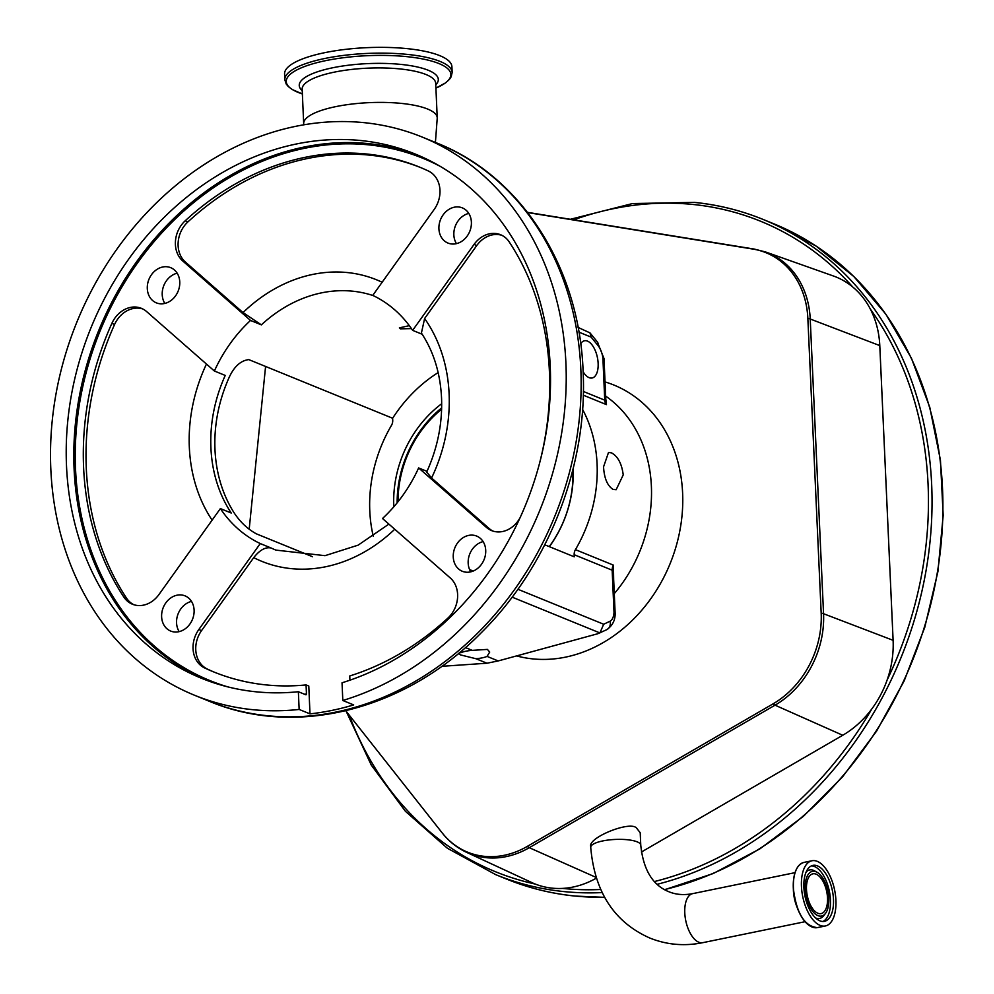 <?xml version="1.0" encoding="UTF-8"?>
<svg xmlns="http://www.w3.org/2000/svg" width="994" height="994" viewBox="0 0 994 994"><rect width="100%" height="100%" fill="white"/><g stroke="black" fill="none" stroke-linecap="round" stroke-linejoin="round"><path stroke-width="1.49" d="M835.917 900.39A33.287 16.277 78.4 0 0 811.999 860.754A33.287 16.277 78.4 0 0 801.45 886.337A33.287 16.277 78.4 0 0 825.368 925.973A33.287 16.277 78.4 0 0 835.917 900.39M833.481 899.396A28.565 13.978 78.4 0 0 812.943 865.376A28.565 13.978 78.4 0 0 803.885 887.331A28.565 13.978 78.4 0 0 824.424 921.351A28.565 13.978 78.4 0 0 833.481 899.396M805.19 888.884A22.812 11.158 78.4 0 0 812.993 911.697A22.812 11.158 78.4 0 0 825.505 913.374A22.812 11.158 78.4 0 0 828.81 898.526A22.812 11.158 78.4 0 0 817.08 872.272A22.812 11.158 78.4 0 0 805.19 888.884M827.517 897.992A20.315 9.94 78.4 0 0 812.918 873.813A20.315 9.94 78.4 0 0 806.482 889.419A20.315 9.94 78.4 0 0 821.081 913.61A20.315 9.94 78.4 0 0 827.517 897.992M636.533 828.027L640.211 832.748L640.757 845.124A25.036 6.784 177.5 0 0 637.129 841.831A25.036 6.784 177.5 0 0 609.931 839.843A25.036 6.784 177.5 0 0 590.809 846.714C587.007 838.029 630.034 820.448 636.533 828.027M795.026 872.657L692.719 893.631A25.036 12.239 78.4 0 0 684.779 912.877A25.036 12.239 78.4 0 0 698.794 942.225A25.036 12.239 78.4 0 0 702.77 942.672C684.468 946.375 666.85 944.834 649.927 938.075C614.429 922.357 594.71 892.239 590.759 847.745L590.809 846.714M641.391 852.032L842.738 735.262A91.535 75.879 -67.8 0 0 871.763 709.008A91.535 75.879 112.2 0 0 887.133 679.995A91.535 75.879 -67.8 0 0 893.109 640.322L879.789 345.601A91.535 75.879 -67.8 0 0 870.359 309.109A91.535 75.879 112.2 0 0 852.678 286.943A91.535 75.879 -67.8 0 0 833.382 275.984L765.529 251.954A88.155 73.084 112.2 0 1 810.222 319.012L879.789 345.601M527.702 212.579L752.893 249.059A87.559 72.587 112.2 0 1 807.849 318.353A13.108 3.566 -2.6 0 1 810.222 319.012L823.554 613.733A88.155 73.084 112.2 0 1 775.034 705.181L529.28 847.696A88.155 73.084 112.2 0 1 466.596 852.343L531.902 882.61A91.535 75.879 -67.8 0 0 535.281 884.064A91.535 75.879 112.2 0 0 562.43 888.412A91.535 75.879 -67.8 0 0 596.226 878.224M807.849 318.353L821.181 613.074A87.559 72.587 112.2 0 1 772.984 703.901L527.242 846.428A87.559 72.587 112.2 0 1 442.131 832.823L345.775 710.76L442.231 832.96A13.108 6.635 -38.3 0 1 442.131 832.823M249.183 529.293L265.584 366.463M614.28 593.617A133.022 110.272 -67.8 0 0 651.393 486.364A133.022 110.272 -67.8 0 0 605.657 396.097M438.155 372.588A136.29 112.993 -67.8 0 0 392.63 418.25L392.729 420.363A7.865 6.523 112.2 0 1 391.45 425.407A133.022 110.272 -67.8 0 0 369.78 510.841A133.022 110.272 -67.8 0 0 373.284 536.338M623.226 474.883L616.156 489.707L613.025 489.383C607.384 485.78 604.228 478.276 603.544 466.857L608.514 452.469L611.422 452.842C617.833 456.258 621.772 463.614 623.226 474.883M517.886 589.268L603.681 624.244L610.03 621.225A15.357 7.505 78.4 0 0 614.006 612.453L612.167 570.196L574.159 554.702A7.865 6.523 112.2 0 1 575.439 549.657A133.022 110.272 -67.8 0 0 597.096 464.235A133.022 110.272 -67.8 0 0 582.583 409.441M575.439 549.657L613.447 565.151L613.658 579.465M441.684 403.75A104.929 86.987 -67.8 0 0 393.786 505.921A104.929 86.987 -67.8 0 0 393.823 506.791M549.396 546.675A104.929 86.987 -67.8 0 0 573.103 469.156A104.929 86.987 -67.8 0 0 573.091 468.895M578.073 327.424L589.989 332.878L591.144 337.128L578.918 332.145M409.317 325.659L399.389 327.858L400.42 328.84L411.429 328.604M597.99 345.514A7.865 5.007 140.8 0 0 597.369 341.936L604.017 358.586L602.898 357.927A15.357 7.505 78.4 0 0 597.99 345.514L591.144 337.128M604.017 358.61L605.768 398.669L604.737 400.172L602.898 357.927M392.63 418.25L248.773 359.604C240.113 360.685 233.217 367.432 228.098 379.832A136.29 112.993 112.2 0 0 214.977 449.437A136.29 112.993 112.2 0 0 233.888 512.482C240.026 521.9 247.518 529.019 256.377 533.84L312.563 556.739M177.156 273.201A18.998 15.755 -67.8 0 0 162.221 294.684A18.998 15.755 -67.8 0 0 164.83 303.431M191.494 601.395A18.998 15.755 -67.8 0 0 176.559 622.878A18.998 15.755 -67.8 0 0 179.168 631.625M483.109 541.606A18.998 15.755 -67.8 0 0 468.174 563.089A18.998 15.755 -67.8 0 0 470.783 571.836M468.783 213.399A18.998 15.755 -67.8 0 0 453.848 234.895A18.998 15.755 -67.8 0 0 456.457 243.642M574.159 554.702L574.259 556.814L544.749 544.787M427.01 471.355L418.636 467.938A136.29 112.993 -67.8 0 1 382.504 518.508L450.27 577.961A26.204 21.731 112.2 0 1 457.613 594.437A26.204 21.731 112.2 0 1 447.847 618.131A272.58 225.986 112.2 0 1 349.739 675.97L349.925 680.194M394.742 529.243A152.02 126.027 112.2 0 1 253.718 557.634C259.72 550.017 265.51 546.812 271.113 547.992L260.254 543.569A136.29 112.993 -67.8 0 1 220.382 508.58L158.953 594.536A26.204 21.731 112.2 0 1 132.45 604.228A26.204 21.731 112.2 0 1 123.815 597.034A272.58 225.986 112.2 0 1 111.862 323.385A26.204 21.731 112.2 0 1 141.434 308.351A26.204 21.731 112.2 0 1 146.603 311.557L214.381 371.011L225.24 375.434A136.29 112.993 -67.8 0 0 210.914 447.772A136.29 112.993 -67.8 0 0 231.242 513.016L220.382 508.58M458.333 653.58L460.533 654.922L475.877 658.699A15.73 4.262 177.5 0 0 487.072 656.4L489.707 652.039L487.408 649.405L472.262 650.362A15.73 4.262 177.5 0 0 461.067 652.66L459.253 652.822M431.57 478.002L426.699 472.038C437.584 447.934 442.541 423.233 441.547 397.96C440.292 373.073 433.583 351.454 421.406 333.089L424.612 318.515A152.02 126.027 112.2 0 1 449.114 393.947A152.02 126.027 112.2 0 1 431.57 478.002L489.135 528.497A26.204 21.731 -67.8 0 0 492.962 531.094M147.298 288.595A18.998 15.755 -67.8 0 0 156.356 302.859A18.998 15.755 -67.8 0 0 179.765 281.936A18.998 15.755 -67.8 0 0 170.707 267.672A18.998 15.755 -67.8 0 0 147.298 288.595M161.624 616.802A18.998 15.755 -67.8 0 0 170.695 631.066A18.998 15.755 -67.8 0 0 194.103 610.142A18.998 15.755 -67.8 0 0 185.033 595.866A18.998 15.755 -67.8 0 0 161.624 616.802M453.252 557.013A18.998 15.755 -67.8 0 0 462.309 571.277A18.998 15.755 -67.8 0 0 485.718 550.353A18.998 15.755 -67.8 0 0 476.66 536.077A18.998 15.755 -67.8 0 0 453.252 557.013M438.913 228.806A18.998 15.755 -67.8 0 0 447.983 243.07A18.998 15.755 -67.8 0 0 471.392 222.147A18.998 15.755 -67.8 0 0 462.334 207.883A18.998 15.755 -67.8 0 0 438.913 228.806M565.921 363.344A301.418 249.892 -67.8 0 0 422.164 137.048A301.418 249.892 -67.8 0 0 50.818 468.957A301.418 249.892 -67.8 0 0 194.575 695.266A301.418 249.892 -67.8 0 0 299.144 709.443L298.362 691.725A283.066 234.671 112.2 0 1 201.496 678.281A283.066 234.671 112.2 0 1 66.499 465.739A283.066 234.671 112.2 0 1 415.231 154.033A283.066 234.671 112.2 0 1 550.241 366.562A283.066 234.671 112.2 0 1 342.035 682.779L342.806 700.484A301.418 249.892 -67.8 0 0 565.921 363.344M298.362 691.725L305.966 694.831L306.463 694.036L305.966 694.831M299.144 709.443L309.991 713.866A301.418 249.892 112.2 0 0 353.665 704.908L342.806 700.484M253.718 557.634L201.546 630.618A26.204 21.731 -67.8 0 0 207.411 669.086A272.58 225.986 -67.8 0 0 214.952 672.441M309.991 713.866L308.786 686.034L306.065 684.928A272.58 225.986 112.2 0 1 213.598 671.882A272.58 225.986 112.2 0 1 204.689 667.98A26.204 21.731 112.2 0 1 198.837 629.513L260.254 543.569M304.499 694.234A282.023 233.801 -67.8 0 0 306.463 694.036L306.065 684.928M501.908 235.329A26.204 21.731 -67.8 0 0 476.772 245.518L424.612 318.515M422.164 334.245L412.634 330.356L474.063 244.412A26.204 21.731 112.2 0 1 500.566 234.721A26.204 21.731 112.2 0 1 509.201 241.915A272.58 225.986 112.2 0 1 549.421 371.719A272.58 225.986 112.2 0 1 539.183 464.645M520.024 517.812A26.204 21.731 112.2 0 1 491.583 530.597A26.204 21.731 112.2 0 1 486.414 527.392L418.636 467.938M465.416 647.566L472.262 650.362M459.986 652.213L461.067 652.66M487.072 656.4L498.193 660.935L486.985 663.222L441.771 666.315M610.03 621.225A7.865 6.809 64.5 0 1 606.688 629.711L597.903 633.7L498.193 660.935M475.877 658.699L486.985 663.222M603.681 624.244L599.891 632.929L512.134 597.145M614.006 612.453L615.162 613.919C615.087 620.641 612.267 625.897 606.688 629.711M613.447 565.151A7.865 6.523 112.2 0 0 612.167 570.196L613.41 573.774L615.162 613.832M142.776 308.96A26.204 21.731 -67.8 0 0 114.583 324.491A272.58 225.986 -67.8 0 0 126.524 598.139A26.204 21.731 -67.8 0 0 133.83 604.725M373.322 295.653A136.29 112.993 -67.8 0 0 261.372 324.864L250.513 320.441A136.29 112.993 -67.8 0 0 214.381 371.011M250.513 320.441L182.747 260.987A26.204 21.731 112.2 0 1 185.17 220.817A272.58 225.986 112.2 0 1 419.418 167.054A272.58 225.986 112.2 0 1 428.327 170.968A26.204 21.731 112.2 0 1 439.969 190.264A26.204 21.731 112.2 0 1 434.192 209.436L372.762 295.38A136.29 112.993 -67.8 0 1 412.634 330.356M420.773 167.613A272.58 225.986 -67.8 0 0 187.891 221.923A26.204 21.731 -67.8 0 0 185.456 262.093L243.021 312.588A152.02 126.027 112.2 0 1 382.143 282.259M261.372 324.864L243.021 312.588M583.13 371.756A18.998 9.294 78.4 0 0 592.113 377.993A18.998 9.294 78.4 0 0 598.139 363.394A18.998 9.294 78.4 0 0 584.484 340.768A18.998 9.294 78.4 0 0 580.682 343.762M605.893 399.638L606.439 404.62A7.865 6.523 112.2 0 1 604.737 400.172L583.379 391.462M441.659 407.9A104.842 86.913 -67.8 0 0 397.153 502.827M549.247 546.613A102.22 84.739 -67.8 0 0 572.805 470.038M441.622 409.217A102.22 84.739 -67.8 0 0 398.035 501.721M303.829 124.784L303.729 124.225A66.834 18.116 -2.5 0 1 303.679 123.641A66.834 18.116 -2.5 0 1 350.161 104.271A66.834 18.116 -2.5 0 1 437.223 117.814A66.834 18.116 -2.5 0 1 437.211 118.398L435.409 142.44M342.843 49.7A83.745 22.7 -2.5 0 1 451.91 66.673L452.158 72.438A83.745 22.7 -2.5 0 0 343.092 55.478A83.745 22.7 -2.5 0 0 284.831 79.744L284.582 73.978A83.745 22.7 -2.5 0 1 342.843 49.7M793.374 889.357A25.036 12.239 78.4 0 0 793.411 890.599A25.036 12.239 78.4 0 0 796.989 907M798.182 866.395A33.113 16.19 78.4 0 0 793.311 888.027M817.354 927.613C804.37 926.296 796.356 913.101 793.299 888.04C793.075 873.316 796.629 864.768 803.984 862.394A33.287 16.277 78.4 0 0 793.423 887.977A33.287 16.277 78.4 0 0 817.354 927.613L825.368 925.973M822.87 921.488A28.565 13.978 78.4 0 0 830.45 900.017A28.565 13.978 78.4 0 0 811.464 865.861M815.614 917.971A24.751 12.102 78.4 0 0 823.864 915.536L825.505 913.374M817.08 872.272L814.72 870.93A24.751 12.102 78.4 0 0 806.171 871.949M793.311 888.052A33.113 16.19 78.4 0 0 810.445 926.222M772.984 703.901A13.108 4.995 -120.1 0 0 775.034 705.181L842.738 735.262M527.242 846.428A13.108 4.995 -120.1 0 0 529.28 847.696L595.94 877.329M562.43 888.412A351.217 291.167 -67.8 0 0 563.064 888.474A351.217 291.167 -67.8 0 0 600.587 889.493M654.437 881.541A351.217 291.167 -67.8 0 0 871.763 709.008M604.551 897.333L575.017 896.066C551.26 893.643 528.46 887.99 506.617 879.094L495.757 874.67A353.839 293.342 -67.8 0 0 563.933 891.581A353.839 293.342 -67.8 0 0 602.053 892.587M657.183 884.3A353.839 293.342 -67.8 0 0 927.017 564.778A353.839 293.342 -67.8 0 0 762.92 219.363A353.839 293.342 -67.8 0 0 694.744 202.453M852.678 286.943A351.217 291.167 -67.8 0 0 692.905 204.453A351.217 291.167 -67.8 0 0 573.687 219.823M887.133 679.995A351.217 291.167 -67.8 0 0 870.359 309.109M506.617 879.094A353.839 293.342 -67.8 0 0 574.793 896.004A353.839 293.342 -67.8 0 0 604.526 897.271M664.464 889.605A353.839 293.342 -67.8 0 0 937.553 571.252A353.839 293.342 -67.8 0 0 773.779 223.787L762.92 219.363C741.077 210.467 718.277 204.814 694.52 202.391L632.507 203.559L570.382 219.289M821.181 613.074A13.108 3.566 177.4 0 1 823.554 613.733L893.109 640.322M349.242 715.146A351.217 291.167 -67.8 0 0 535.281 884.064M752.893 249.059A13.108 7.194 -80.8 0 1 754.197 249.059L765.529 251.954M516.569 655.903A144.155 119.516 -67.8 0 0 565.499 657.146A144.155 119.516 -67.8 0 0 681.101 523.266A144.155 119.516 -67.8 0 0 605.035 381.907M271.113 547.992A136.29 112.993 -67.8 0 0 275.91 550.104L325.026 555.671L358.138 545.147L388.89 524.099M580.844 369.433A301.418 249.892 -67.8 0 0 437.087 143.124C521.788 176.584 579.552 268.02 583.118 371.507C587.802 465.366 548.551 566.12 481.444 632.557C406.111 709.592 296.448 738.033 209.498 701.354A301.418 249.892 -67.8 0 0 580.844 369.433M205.311 679.784A283.066 234.671 112.2 0 1 74.09 468.845A283.066 234.671 112.2 0 1 419.021 155.623M440.007 166.246A282.023 233.801 -67.8 0 0 192.202 203.807A282.023 233.801 -67.8 0 0 75.532 468.882A282.023 233.801 -67.8 0 0 227.75 686.866M201.546 630.618L198.837 629.513M207.411 669.086L204.689 667.98M489.135 528.497L486.414 527.392M476.772 245.518L474.063 244.412M469.615 569.587L473.194 571.053M212.12 520.148A152.02 126.027 112.2 0 1 206.454 364.053M114.583 324.491L111.862 323.385M126.524 598.139L123.815 597.034M187.891 221.923L185.17 220.817M185.456 262.093L182.747 260.987M606.439 404.62L583.292 395.177M303.679 123.641L302.164 89.162A66.834 18.116 -2.5 0 1 348.658 69.791A66.834 18.116 -2.5 0 1 435.707 83.334L437.223 117.814M302.226 90.628A69.592 18.874 -2.5 0 1 347.664 65.318A69.592 18.874 -2.5 0 1 417.008 66.896A69.592 18.874 -2.5 0 1 435.782 84.801M284.831 79.744L286.185 83.981L288.26 86.528L292.248 89.535L302.375 93.945A82.365 22.328 -2.5 0 1 343.589 57.702A82.365 22.328 -2.5 0 1 434.9 62.075A82.365 22.328 -2.5 0 1 435.919 88.106L445.623 82.837L449.338 79.495L451.189 76.774L452.158 72.438M640.757 845.124C643.267 869.688 652.623 885.219 668.825 891.717C676.019 894.699 683.984 895.333 692.719 893.631M803.984 862.394L811.999 860.754M702.77 942.672L805.078 921.699M773.779 223.787L816.161 246.127L853.858 276.556L885.902 314.241L911.423 358.2L929.763 407.254L940.436 460.11L943.182 515.364L937.926 571.562L924.805 627.239L904.167 680.902L876.571 731.149L842.713 776.662L803.512 816.223L760 848.789L713.294 873.502L664.651 889.717M346.198 711.294L371.284 765.094L405.403 811.29L447.387 848.255L495.757 874.67M527.503 212.343L754.197 249.059M442.231 832.96C448.928 841.421 457.054 847.882 466.596 852.343M597.369 341.936L589.989 332.878M437.087 143.124L422.164 137.048M209.498 701.354L194.575 695.266M605.768 398.669L605.644 399.799"/></g></svg>
